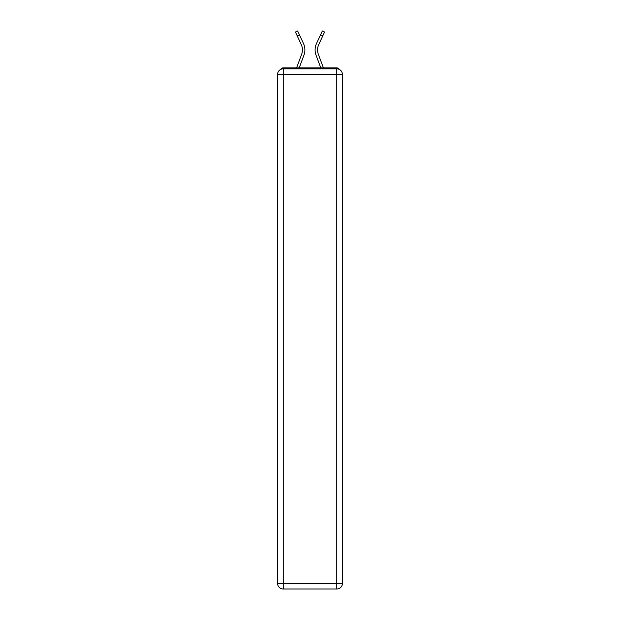 <?xml version="1.0" encoding="UTF-8"?>
<svg xmlns="http://www.w3.org/2000/svg" width="620" height="620" viewBox="0 0 620 620"><rect width="100%" height="100%" fill="white"/><g stroke="black" fill="none" stroke-linecap="round" stroke-linejoin="round"><path stroke-width="0.93" d="M342.442 74.508A5.673 5.673 0 0 0 336.769 68.828A5.673 5.673 0 0 1 342.442 74.508L342.442 583.327L336.769 583.327L336.769 589L283.231 589A5.673 5.673 0 0 1 277.558 583.327L277.558 74.508A5.673 5.673 0 0 1 283.231 68.828L336.769 68.828L336.769 74.508L283.231 74.508L283.231 583.327L336.769 583.327L336.769 74.508L342.442 74.508L342.387 73.749M277.558 74.508L283.231 74.508L283.231 68.828A5.673 5.673 0 0 0 277.558 74.508L277.613 73.749M339.287 69.424A2.837 2.837 0 0 0 336.769 67.882L283.231 67.882A2.837 2.837 0 0 0 280.713 69.424M336.769 67.882L324.756 67.882L336.769 67.882M295.244 67.882L283.231 67.882L295.244 67.882M299.204 67.882L303.94 55.211A15.136 15.136 0 0 0 303.49 43.547L299.46 34.859L297.228 35.898L295.438 32.039L297.662 31L299.46 34.859M297.228 35.898L301.258 44.578A12.671 12.671 0 0 1 301.63 54.351L296.577 67.882M320.796 67.882L316.06 55.211A15.136 15.136 0 0 1 316.51 43.547L322.338 31L324.562 32.039L318.742 44.578A12.671 12.671 0 0 0 318.37 54.351L323.423 67.882M336.769 589A5.673 5.673 0 0 0 342.442 583.327A5.673 5.673 0 0 1 336.769 589M317.564 49.918A12.671 12.671 0 0 1 318.742 44.578A12.671 12.671 0 0 0 317.564 49.918A12.671 12.671 0 0 1 318.742 44.578A12.671 12.671 0 0 0 317.564 49.918A12.671 12.671 0 0 1 318.742 44.578A12.671 12.671 0 0 0 317.564 49.918A12.671 12.671 0 0 1 318.742 44.578A12.671 12.671 0 0 0 317.564 49.918A12.671 12.671 0 0 1 318.742 44.578A12.671 12.671 0 0 0 317.564 49.918A12.671 12.671 0 0 1 318.742 44.578A12.671 12.671 0 0 0 317.564 49.918A12.671 12.671 0 0 1 318.742 44.578A12.671 12.671 0 0 0 317.564 49.918A12.671 12.671 0 0 1 318.742 44.578A12.671 12.671 0 0 0 317.564 49.918A12.671 12.671 0 0 1 318.742 44.578A12.671 12.671 0 0 0 317.564 49.918A12.671 12.671 0 0 1 318.742 44.578A12.671 12.671 0 0 0 317.564 49.918A12.671 12.671 0 0 1 318.742 44.578A12.671 12.671 0 0 0 317.564 49.918A12.671 12.671 0 0 1 318.742 44.578A12.671 12.671 0 0 0 318.37 54.351A12.671 12.671 0 0 1 317.564 49.918A12.671 12.671 0 0 0 318.37 54.351A12.671 12.671 0 0 1 317.564 49.918A12.671 12.671 0 0 0 318.37 54.351A12.671 12.671 0 0 1 317.564 49.918A12.671 12.671 0 0 0 318.37 54.351A12.671 12.671 0 0 1 317.564 49.918A12.671 12.671 0 0 0 318.37 54.351A12.671 12.671 0 0 1 317.564 49.918A12.671 12.671 0 0 0 318.37 54.351A12.671 12.671 0 0 1 317.564 49.918A12.671 12.671 0 0 0 318.37 54.351A12.671 12.671 0 0 1 317.564 49.918A12.671 12.671 0 0 0 318.37 54.351A12.671 12.671 0 0 1 317.564 49.918A12.671 12.671 0 0 0 318.37 54.351A12.671 12.671 0 0 1 317.564 49.918A12.671 12.671 0 0 0 318.37 54.351A12.671 12.671 0 0 1 317.564 49.918A12.671 12.671 0 0 0 318.37 54.351A12.671 12.671 0 0 1 317.564 49.918A12.671 12.671 0 0 0 318.37 54.351M301.258 44.578A12.671 12.671 0 0 1 301.63 54.351A12.671 12.671 0 0 0 301.258 44.578A12.671 12.671 0 0 1 302.436 49.918A12.671 12.671 0 0 0 301.258 44.578A12.671 12.671 0 0 1 302.436 49.918A12.671 12.671 0 0 0 301.258 44.578M283.231 589L283.231 583.327L277.558 583.327A5.673 5.673 0 0 0 283.231 589M322.772 35.898L320.54 34.859"/></g></svg>
